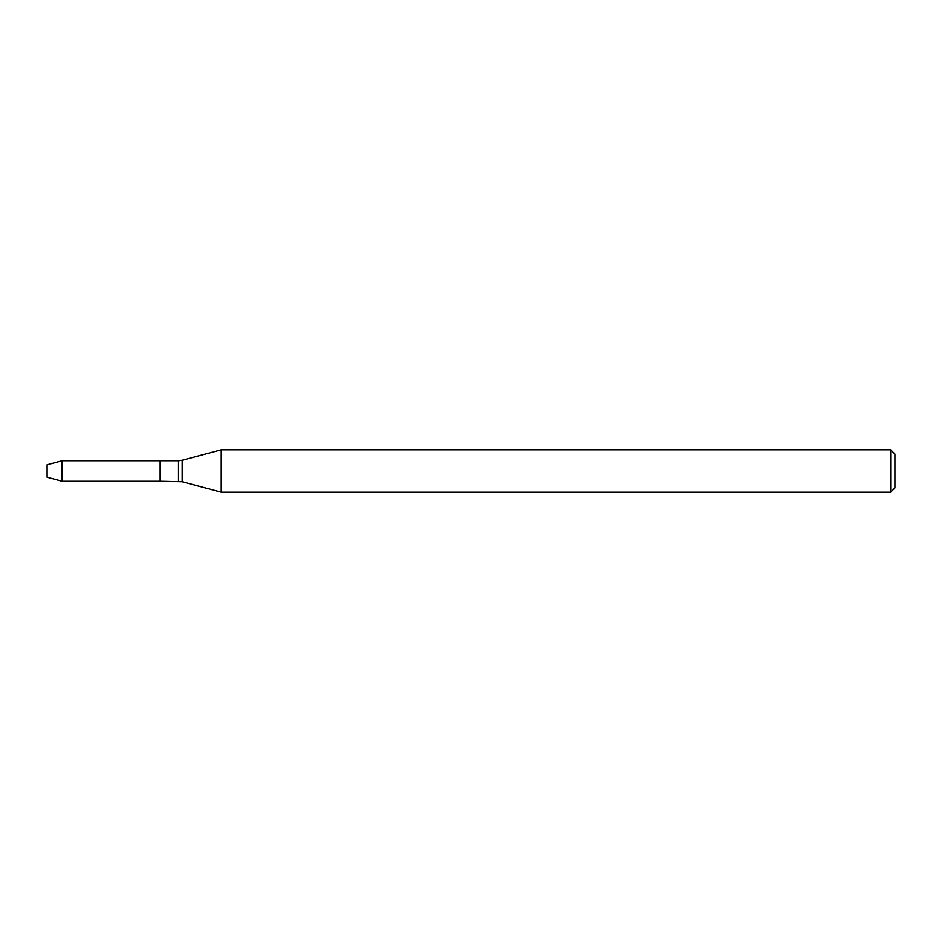 <?xml version="1.0" encoding="UTF-8"?>
<svg xmlns="http://www.w3.org/2000/svg" width="942" height="942" viewBox="0 0 942 942"><rect width="100%" height="100%" fill="white"/><g stroke="black" fill="none" stroke-linecap="round" stroke-linejoin="round"><path stroke-width="1.41" d="M890.661 492.195L890.661 449.805L894.9 454.044L894.9 487.956L890.661 492.195L221.24 492.195L182.171 481.727L160.14 481.244L160.14 460.756L62.125 460.756L62.125 481.244L47.1 477.217L47.1 464.783L62.125 460.756M221.24 492.195L221.24 449.805L182.171 460.273L182.171 481.727M178.509 481.244L178.509 460.756L160.14 460.756L160.14 481.244L62.125 481.244M178.509 460.756L182.171 460.273M890.661 449.805L221.24 449.805"/></g></svg>

